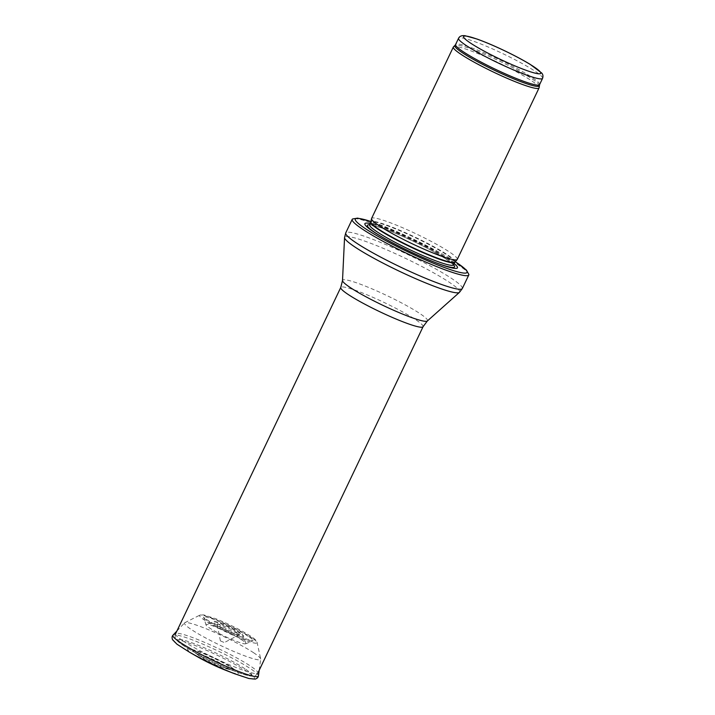 <?xml version="1.0" encoding="UTF-8"?>
<svg xmlns="http://www.w3.org/2000/svg" width="715" height="715" viewBox="0 0 715 715"><rect width="100%" height="100%" fill="white"/><g stroke="black" fill="none" stroke-linecap="round" stroke-linejoin="round"><path stroke-width="0.54" stroke-dasharray="3.58 2.68" d="M539.119 87.722A47.485 5.318 25.5 0 0 498.48 62.688A47.485 5.318 25.5 0 0 453.462 46.859M457.287 259.375A47.485 5.318 25.5 0 0 416.711 234.136A47.485 5.318 25.5 0 0 371.559 218.486M454.213 263.603A51.292 5.738 25.5 0 0 413.645 240.562A51.292 5.738 25.5 0 0 370.2 223.536M468.879 274.497A64.582 7.23 25.5 0 0 413.61 240.624A64.582 7.23 25.5 0 0 352.513 218.996M213.901 660.017L213.285 659.748L213.901 660.017M223.795 642.338L220.408 640.908L223.795 642.338M242.153 640.148A22.058 2.467 25.5 0 0 221.409 629.325A22.058 2.467 25.5 0 0 206.251 624.427A22.058 2.467 25.5 0 0 206.009 624.892A22.058 2.467 25.5 0 0 224.868 636.341A22.058 2.467 25.5 0 0 245.629 643.786A22.058 2.467 25.5 0 0 245.835 643.312A22.058 2.467 25.5 0 0 242.537 640.399A22.058 2.467 25.5 0 0 242.153 640.148M225.976 670.393A28.1 3.146 25.5 0 0 235.476 670.25A28.1 3.146 25.5 0 0 234.359 669.463A28.1 3.146 25.5 0 0 233.635 668.972A28.1 3.146 25.5 0 0 191.843 649.435A28.1 3.146 25.5 0 0 197.706 656.906M230.078 666.353A22.549 2.52 -154.5 0 1 230.471 666.612A22.549 2.52 -154.5 0 1 231.58 667.399A22.549 2.52 -154.5 0 1 231.222 669.892A22.549 2.52 -154.5 0 1 212.409 662.465A22.549 2.52 -154.5 0 1 194.793 652.518A22.549 2.52 -154.5 0 1 196.509 650.668A22.549 2.52 -154.5 0 1 230.078 666.353M253.816 652.875A42.203 4.728 25.5 0 0 253.602 652.732A42.203 4.728 25.5 0 0 213.481 631.854A42.203 4.728 25.5 0 0 184.783 622.72A42.203 4.728 25.5 0 0 184.559 622.881A42.203 4.728 25.5 0 0 220.524 645.457A42.203 4.728 25.5 0 0 260.698 659.194A42.203 4.728 25.5 0 0 260.68 658.926A42.203 4.728 25.5 0 0 253.816 652.875M225.341 666.094A16.928 1.895 25.5 0 0 225.288 666.058A16.928 1.895 25.5 0 0 205.312 656.084A16.928 1.895 25.5 0 0 198.85 655.7A16.928 1.895 25.5 0 0 212.069 663.171A16.928 1.895 25.5 0 0 226.199 668.748A16.928 1.895 25.5 0 0 225.341 666.094M542.569 78.364A46.538 5.211 25.5 0 0 502.806 53.634A46.538 5.211 25.5 0 0 458.556 38.297M539.602 84.585A46.538 5.211 25.5 0 0 499.839 59.845A46.538 5.211 25.5 0 0 455.589 44.509M539.316 85.639A46.77 5.237 25.5 0 0 499.293 60.989A46.77 5.237 25.5 0 0 454.955 45.402M454.955 262.128A46.591 5.22 25.5 0 0 415.236 237.228A46.591 5.22 25.5 0 0 370.888 222.025M454.829 262.325A46.538 5.211 25.5 0 0 415.066 237.586A46.538 5.211 25.5 0 0 370.817 222.249M453.641 264.809A46.538 5.211 25.5 0 0 413.878 240.07A46.538 5.211 25.5 0 0 369.628 224.742M382.31 237.157A48.271 5.407 25.5 0 0 383.07 237.603A48.271 5.407 25.5 0 0 453.989 267.339A48.271 5.407 25.5 0 0 395.913 233.439A48.271 5.407 25.5 0 0 383.07 237.603A48.271 5.407 25.5 0 0 435.185 262.459A48.271 5.407 25.5 0 0 430.341 249.857A48.271 5.407 25.5 0 0 367.447 226.056A48.271 5.407 25.5 0 0 435.185 262.459A48.271 5.407 25.5 0 0 436.007 262.771M453.614 264.872A48.271 5.407 25.5 0 0 413.315 241.25A48.271 5.407 25.5 0 0 369.601 224.796M455.285 261.744A61.928 6.936 25.5 0 0 370.978 221.534M462.31 288.547A64.582 7.23 25.5 0 0 407.13 254.209A64.582 7.23 25.5 0 0 345.729 232.929M459.441 292.372A63.707 7.132 25.5 0 0 405.217 258.231A63.707 7.132 25.5 0 0 344.558 237.577M427.356 320.981A47.047 5.264 25.5 0 0 387.307 295.778A47.047 5.264 25.5 0 0 342.512 280.521M423.066 326.71A45.59 5.103 25.5 0 0 384.116 302.472A45.59 5.103 25.5 0 0 340.769 287.457M183.174 640.989A45.59 5.103 25.5 0 0 228.228 664.289A45.59 5.103 25.5 0 0 257.856 673.083A45.59 5.103 25.5 0 0 250.241 665.924A45.59 5.103 25.5 0 0 205.178 642.624A45.59 5.103 25.5 0 0 175.559 633.83A45.59 5.103 25.5 0 0 183.174 640.989M244.932 668.766A41.032 4.594 25.5 0 0 181.002 639.585A41.032 4.594 25.5 0 0 218.325 664.28A41.032 4.594 25.5 0 0 244.932 668.766M248.445 636.395A27.25 3.048 25.5 0 0 220.318 621.952A27.25 3.048 25.5 0 0 203.793 617.546A27.25 3.048 25.5 0 0 227.084 631.694A27.25 3.048 25.5 0 0 252.735 640.89A27.25 3.048 25.5 0 0 249.258 636.94A27.25 3.048 25.5 0 0 248.445 636.395M234.413 673.673A44.866 5.023 25.5 0 0 247.041 671.6A44.866 5.023 25.5 0 0 246.934 671.528A44.866 5.023 25.5 0 0 185.489 641.936A44.866 5.023 25.5 0 0 189.85 652.411M258.41 675.925A47.342 5.3 25.5 0 0 250.447 668.677A47.342 5.3 25.5 0 0 204.392 644.796A47.342 5.3 25.5 0 0 172.994 635.188M252.395 638.254A31.871 3.566 25.5 0 0 251.76 637.825A31.871 3.566 25.5 0 0 221.462 622.059A31.871 3.566 25.5 0 0 199.789 615.168A31.871 3.566 25.5 0 0 226.78 632.328A31.871 3.566 25.5 0 0 257.105 642.499A31.871 3.566 25.5 0 0 252.395 638.254M240.508 633.615A16.633 1.859 25.5 0 0 224.868 625.473A16.633 1.859 25.5 0 0 213.481 621.8A16.633 1.859 25.5 0 0 227.522 630.782A16.633 1.859 25.5 0 0 243.332 636.037A16.633 1.859 25.5 0 0 240.553 633.651A16.633 1.859 25.5 0 0 240.508 633.615M236.906 632.623A11.994 1.341 25.5 0 0 224.653 626.349A11.994 1.341 25.5 0 0 217.342 624.356A11.994 1.341 25.5 0 0 227.593 630.612A11.994 1.341 25.5 0 0 238.917 634.652A11.994 1.341 25.5 0 0 236.996 632.686A11.994 1.341 25.5 0 0 236.906 632.623M381.506 236.692L383.07 237.603C399.828 247.176 417.194 255.461 435.185 262.459L436.874 263.102M453.569 265.31L452.622 264.112C450.638 262.137 446.598 259.322 440.503 255.657C432.289 250.768 422.61 245.692 411.474 240.428C398.827 234.502 388.129 230.105 379.397 227.245L369.289 225.109M455.312 261.708L441.298 253.405L409.767 237.398L370.987 221.489M257.856 673.083C256.283 675.416 254.433 676.444 252.288 676.158L250.286 675.997C242.591 674.826 227.111 668.525 213.454 662.045C203.382 657.246 194.766 652.67 187.598 648.308C177.972 642.258 176.703 640.372 175.953 639.076C175.041 638.388 174.907 636.645 175.559 633.83M245.629 643.786L253.164 640.774C253.351 640.613 254.138 641.587 245.397 638.656L227.996 631.291L213.258 623.677C202.962 617.626 203.391 616.759 203.614 617.143L206.009 624.892M191.843 649.435L196.509 650.668M235.476 670.25L231.58 667.399M176.873 631.059L184.559 622.881M259.179 670.312L260.698 659.194M184.783 622.72L199.789 615.168L203.73 614.873L216.725 619.083C230.686 624.865 242.314 630.764 251.608 636.788C255.246 639.255 257.078 641.158 257.105 642.499L260.68 658.926M245.835 643.312L243.332 636.037C243.958 635.993 242.734 634.777 239.659 632.373C232.938 628.324 226.467 625.16 220.247 622.899C215.572 621.505 213.32 621.138 213.481 621.8L206.251 624.427M231.222 669.892L226.199 668.748M194.793 652.518L198.85 655.7M213.964 660.07L213.285 659.748M220.408 640.908L216.895 623.337L228.291 629.844L239.99 634.357L224.126 642.678"/><path stroke-width="1.07" d="M539.316 85.639A46.77 5.237 25.5 0 1 509.697 77.175A46.77 5.237 25.5 0 1 462.641 52.919A46.77 5.237 25.5 0 1 454.955 45.402L453.462 46.859A47.485 5.318 25.5 0 0 453.337 47.047A47.485 5.318 25.5 0 0 461.264 54.501A47.485 5.318 25.5 0 0 508.195 78.775A47.485 5.318 25.5 0 0 539.056 87.936A47.485 5.318 25.5 0 0 539.119 87.722L539.602 84.585A46.538 5.211 25.5 0 1 509.357 75.602A46.538 5.211 25.5 0 1 463.365 51.82A46.538 5.211 25.5 0 1 455.589 44.509L458.556 38.297A46.538 5.211 25.5 0 0 466.332 45.599A46.538 5.211 25.5 0 0 512.324 69.391A46.538 5.211 25.5 0 0 542.569 78.364C543.302 76.13 542.989 74.333 541.63 72.975L530.101 64.323C523.103 60.087 514.728 55.618 504.978 50.926C494.521 45.93 485.19 41.971 477.003 39.03L465.233 35.759C461.863 35.276 459.638 36.116 458.556 38.297M453.337 47.047L371.559 218.486A47.485 5.318 25.5 0 0 371.505 218.638A47.485 5.318 25.5 0 0 379.486 225.94A47.485 5.318 25.5 0 0 425.8 249.946A47.485 5.318 25.5 0 0 457.198 259.509A47.485 5.318 25.5 0 0 457.287 259.375L539.056 87.936M370.2 223.536A51.292 5.738 25.5 0 0 373.445 231.714A51.292 5.738 25.5 0 0 381.506 236.692A51.292 5.738 25.5 0 0 436.874 263.102A51.292 5.738 25.5 0 0 454.213 263.603M370.987 221.489L357.607 218.129L352.513 218.996A64.582 7.23 25.5 0 0 352.209 219.344A64.582 7.23 25.5 0 0 362.997 229.488A64.582 7.23 25.5 0 0 426.819 262.494A64.582 7.23 25.5 0 0 468.799 274.953A64.582 7.23 25.5 0 0 468.879 274.497L466.377 270.02L455.312 261.708M197.706 656.906A28.1 3.146 25.5 0 0 225.976 670.393L234.413 673.673A44.866 5.023 25.5 0 1 189.85 652.411L197.706 656.906M470.747 43.231A42.739 4.782 -154.5 0 1 498.462 47.905A42.739 4.782 -154.5 0 1 537.349 73.627A42.739 4.782 -154.5 0 1 470.747 43.231M454.955 262.128L454.829 262.325A46.538 5.211 25.5 0 1 424.585 253.342A46.538 5.211 25.5 0 1 378.584 229.56A46.538 5.211 25.5 0 1 370.817 222.249L370.888 222.025A46.591 5.22 25.5 0 0 378.718 229.193A46.591 5.22 25.5 0 0 424.156 252.744A46.591 5.22 25.5 0 0 454.955 262.128L457.198 259.509M370.817 222.249L369.628 224.742A46.538 5.211 25.5 0 0 377.404 232.044A46.538 5.211 25.5 0 0 423.396 255.836A46.538 5.211 25.5 0 0 453.641 264.809L453.426 265.059M369.601 224.796A48.271 5.407 25.5 0 0 375.482 232.92A48.271 5.407 25.5 0 0 382.31 237.157M436.007 262.771A48.271 5.407 25.5 0 0 453.614 264.872M370.978 221.534A61.928 6.936 25.5 0 0 365.624 228.809A61.928 6.936 25.5 0 0 444.667 267.625A61.928 6.936 25.5 0 0 455.285 261.744M352.209 219.344L345.729 232.929A64.582 7.23 25.5 0 0 356.517 243.073A64.582 7.23 25.5 0 0 420.34 276.079A64.582 7.23 25.5 0 0 462.31 288.547L468.799 274.953M342.512 280.521A47.047 5.264 25.5 0 0 350.43 287.662A47.047 5.264 25.5 0 0 395.967 311.293A47.047 5.264 25.5 0 0 427.356 320.981L423.066 326.71A45.59 5.103 25.5 0 1 393.438 317.916A45.59 5.103 25.5 0 1 348.384 294.616A45.59 5.103 25.5 0 1 340.769 287.457L342.512 280.521L344.558 237.577A63.707 7.132 25.5 0 0 355.284 247.247A63.707 7.132 25.5 0 0 416.943 279.243A63.707 7.132 25.5 0 0 459.441 292.372L462.31 288.547M189.85 652.411L176.989 644.215L172.521 639.666C171.815 637.691 171.975 636.198 172.994 635.188A47.342 5.3 25.5 0 0 213.338 660.517A47.342 5.3 25.5 0 0 258.41 675.925C258.267 677.355 257.203 678.419 255.228 679.116L248.883 678.508L234.413 673.673M542.569 78.364L539.602 84.585M454.955 45.402L455.589 44.509M370.888 222.025L371.505 218.638M454.829 262.325L453.641 264.809M344.558 237.577L345.729 232.929M427.356 320.981L459.441 292.372M340.769 287.457L175.559 633.83M423.066 326.71L257.856 673.083M172.994 635.188L176.873 631.059M258.41 675.925L259.179 670.312"/></g></svg>

